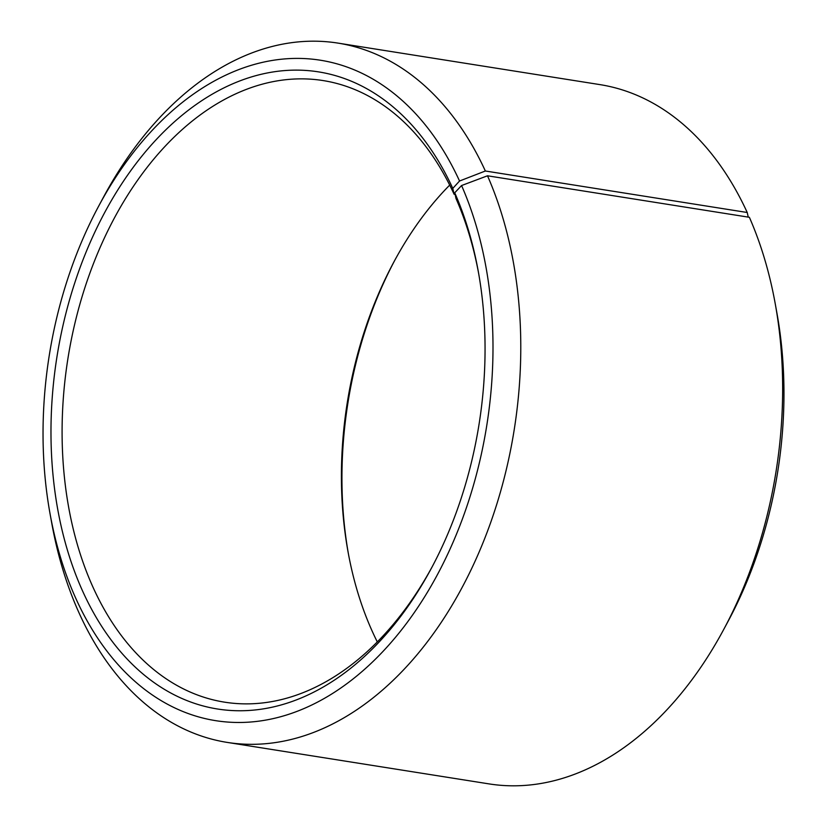 <?xml version="1.0" encoding="UTF-8"?>
<svg xmlns="http://www.w3.org/2000/svg" width="827" height="827" viewBox="0 0 827 827"><rect width="100%" height="100%" fill="white"/><g stroke="black" fill="none" stroke-linecap="round" stroke-linejoin="round"><path stroke-width="1.24" d="M432.159 566.805A314.673 208.507 99 0 1 224.582 702.164A314.673 208.507 99 0 1 91.663 584.213A314.673 208.507 99 0 1 103.406 240.119A314.673 208.507 99 0 1 323.088 80.57A314.673 208.507 99 0 1 454.095 194.252L452.782 188.401L459.543 181.01L485.356 171.003L747.226 212.498L748.259 217.119M455.098 194.417L454.095 194.252M377.298 641.907A314.673 208.507 99 0 1 370.992 628.479A314.673 208.507 99 0 1 348.002 551.63A314.673 208.507 99 0 1 393.921 261.89A314.673 208.507 99 0 1 449.702 185.093M348.353 553.521A322.54 213.728 99 0 1 394.841 260.195M478.647 273.479A314.673 208.507 99 0 0 456.008 198.521L454.736 192.774L461.569 185.537L487.506 175.789L749.376 217.294A354.008 234.579 99 0 1 775.24 303.757L776.966 313.319A334.346 221.543 99 0 1 728.173 621.16L723.584 629.709A354.008 234.579 99 0 1 489.026 783.893L227.156 742.398A354.008 234.579 99 0 1 77.624 609.706A354.008 234.579 99 0 1 51.76 523.243L50.033 513.681A334.346 221.543 99 0 1 98.826 205.84A334.346 221.543 99 0 1 459.543 181.01M775.24 303.757A354.008 234.579 99 0 1 723.584 629.709M487.506 175.789A354.008 234.579 99 0 1 474.305 562.898A354.008 234.579 99 0 1 227.156 742.398M461.569 185.537A334.346 221.543 99 0 1 382.705 651.717A334.346 221.543 99 0 1 74.461 595.347A334.346 221.543 99 0 1 50.033 513.681M454.736 192.774A322.54 213.728 99 0 1 478.306 271.556A322.54 213.728 99 0 1 431.239 568.531A322.54 213.728 99 0 1 81.294 588.111A322.54 213.728 99 0 1 155.745 140.125A322.54 213.728 99 0 1 452.782 188.401M98.826 205.84L103.416 197.291A354.008 234.579 99 0 1 337.974 43.107A354.008 234.579 99 0 1 485.356 171.003M337.974 43.107L599.844 84.602A354.008 234.579 99 0 1 747.226 212.498"/></g></svg>
